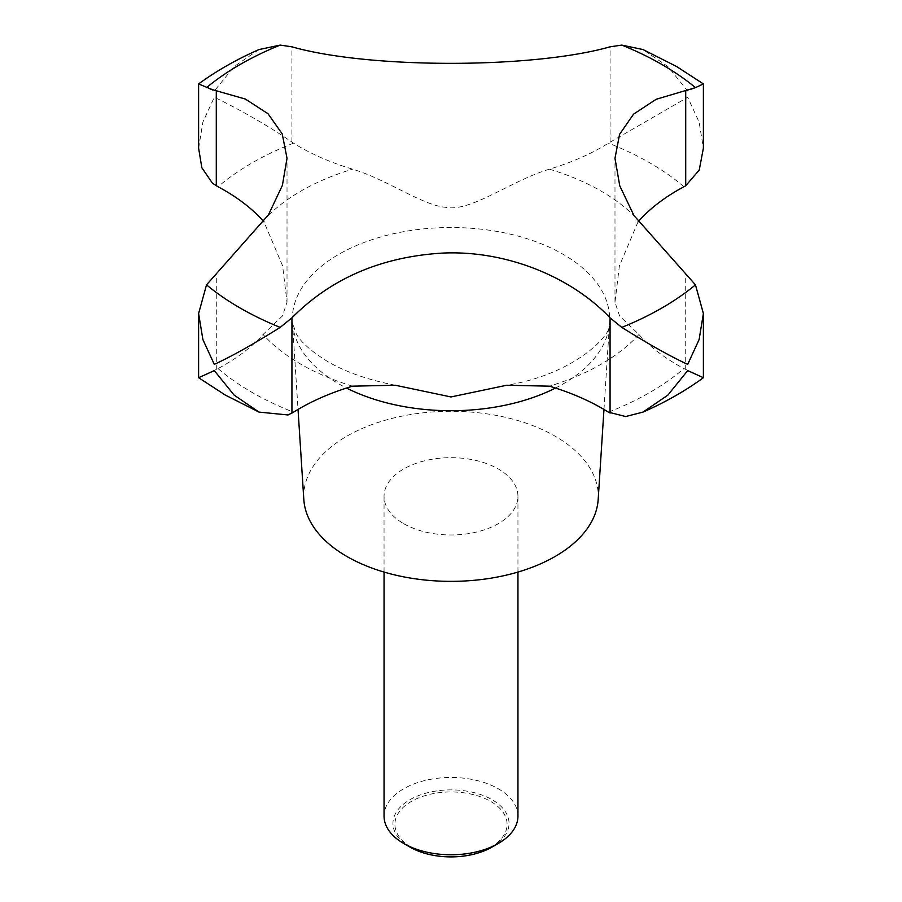 <?xml version="1.0" encoding="UTF-8"?>
<svg xmlns="http://www.w3.org/2000/svg" width="902" height="902" viewBox="0 0 902 902"><rect width="100%" height="100%" fill="white"/><g stroke="black" fill="none" stroke-linecap="round" stroke-linejoin="round"><path stroke-width="0.68" stroke-dasharray="4.51 3.38" d="M198.609 148.12L202.894 122.074L214.293 97.281C231.329 105.196 266.767 124.442 291.932 142.121L293.533 143.17A214.236 123.687 0 0 0 352.569 169.159C386.902 179.475 422.361 205.329 445.475 207.28C470.573 212.444 509.348 181.426 549.431 169.159A214.236 123.687 0 0 0 608.467 143.17L687.707 97.281L699.106 122.074L703.391 148.12M517.951 816.118A66.951 38.651 0 0 0 498.344 788.788A66.951 38.651 0 0 0 425.383 780.41A66.951 38.651 0 0 0 384.049 816.118M403.656 523.656A66.951 38.651 0 0 0 476.617 532.033A66.951 38.651 0 0 0 517.951 496.325A66.951 38.651 0 0 0 498.344 468.995A66.951 38.651 0 0 0 425.383 460.618A66.951 38.651 0 0 0 384.049 496.325A66.951 38.651 0 0 0 403.656 523.656M492.041 847.079A58.044 33.509 0 0 0 492.041 799.691A58.044 33.509 0 0 0 409.959 799.691A58.044 33.509 0 0 0 409.959 847.079M411.346 847.215A56.082 32.371 180 0 1 411.346 801.427A56.082 32.371 180 0 1 490.654 801.427A56.082 32.371 180 0 1 490.654 847.215A56.082 32.371 180 0 1 411.346 847.215M598.184 499.482A147.285 85.036 0 0 0 555.147 436.196A147.285 85.036 0 0 0 392.122 418.381A147.285 85.036 0 0 0 303.816 499.482M638.052 221.858L619.392 265.865L614.984 302.271L619.584 315.971L638.932 334.495A214.236 123.687 0 0 0 683.964 368.58L703.391 377.712M214.293 370.598C192.769 380.497 193.434 380.114 216.288 369.459L218.036 368.58A214.236 123.687 0 0 0 263.068 334.495L282.439 315.959L287.016 302.271L282.597 265.797L263.948 221.858M695.476 87.629L687.707 91.046L667.908 66.568L643.002 49.554M258.998 49.554L234.092 66.568L214.293 91.046L206.524 87.629M683.964 186.759A281.187 162.349 0 0 0 649.835 162.879A281.187 162.349 0 0 0 608.467 143.17M555.485 388.052A158.662 91.609 0 0 0 609.56 322.51A158.662 91.609 0 0 0 563.198 254.341A158.662 91.609 0 0 0 387.578 235.14A158.662 91.609 0 0 0 292.44 322.51A158.662 91.609 0 0 0 338.802 383.88A158.662 91.609 0 0 0 346.515 388.052M352.569 386.169A212.15 122.48 180 0 1 300.986 364.273A212.15 122.48 180 0 1 263.068 334.495M638.932 334.495A212.15 122.48 180 0 1 549.431 386.169M549.431 169.159A212.15 122.48 180 0 1 601.014 191.055A212.15 122.48 180 0 1 638.932 220.843M218.036 368.58A281.187 162.349 0 0 0 252.165 392.46A281.187 162.349 0 0 0 293.533 412.169M291.932 142.121L291.932 46.814M216.288 369.459L216.288 274.163M685.712 369.459L685.712 274.163M610.068 142.121L610.068 46.814M293.533 143.17A281.187 162.349 0 0 0 218.036 186.759M608.467 412.169A281.187 162.349 0 0 0 683.964 368.58M263.068 220.843A212.15 122.48 180 0 1 352.569 169.159M517.951 572.071L517.951 496.325M603.968 409.44L609.56 322.51C614.476 331.677 577.9 373.665 506.732 385.244M395.279 385.244C368.332 379.99 345.827 372.12 327.764 361.623C310.48 350.878 299.836 341.294 295.833 332.849L292.44 322.51L298.032 409.44M614.984 302.271L614.984 158.278M287.016 302.271L287.016 158.278M384.049 572.071L384.049 496.325"/><path stroke-width="1.35" d="M498.344 843.449L492.041 847.079A58.044 33.509 0 0 1 409.959 847.091A58.044 33.509 0 0 0 409.959 847.091L403.656 843.449A66.951 38.651 0 0 0 498.344 843.449A66.951 38.651 0 0 0 517.951 816.118L517.951 572.071M263.948 221.858L263.068 220.843A214.236 123.687 0 0 0 218.036 186.759L212.398 183.129L201.845 167.749L198.609 148.12L198.609 83.931L212.398 89.659L245.344 99.051L268.029 113.753L282.247 133.936L287.016 158.278L282.394 185.372L268.446 214.879L206.524 284.863L198.609 313.524L202.894 339.569L214.293 364.363C231.464 356.482 253.428 344.158 280.195 327.392L291.932 317.842C331 278.459 381.027 256.89 442.036 253.124C503.88 249.978 569.59 275.347 610.068 317.842L621.805 327.392C648.572 344.158 670.536 356.482 687.707 364.363L699.106 339.569L703.391 313.524L695.476 284.863L633.971 215.555L619.753 185.812L614.984 158.278L619.606 134.285L633.554 114.159L656.149 99.288L695.476 87.629L703.391 83.931L703.391 148.12L699.23 170.05L685.712 185.789L683.964 186.759A214.236 123.687 0 0 0 638.932 220.843L638.052 221.858M298.032 409.44L303.816 499.482A147.285 85.036 0 0 0 346.853 556.455A147.285 85.036 0 0 0 504.838 575.476A147.285 85.036 0 0 0 598.184 499.482L603.968 409.44M703.391 313.524L703.391 377.712L687.707 370.598L667.897 395.087L643.002 412.09L625.706 416.544L608.467 412.169A214.236 123.687 0 0 0 549.431 386.169L506.732 385.244L450.989 396.948L395.279 385.244L352.569 386.169A214.236 123.687 0 0 0 293.533 412.169L288.042 414.965L258.998 412.09L234.103 395.087L214.293 370.598L198.609 377.712L198.609 313.524M703.391 83.931L676.613 66.522L643.002 49.554L621.805 45.1L610.068 46.814C533.465 68.676 369.459 69.026 291.932 46.814L280.195 45.1L258.998 49.554C236.809 59.295 216.683 70.751 198.609 83.931M384.049 572.071L384.049 816.118A66.951 38.651 0 0 0 403.656 843.449L409.959 847.079M206.524 284.863A298.235 172.181 0 0 0 240.112 307.999A298.235 172.181 0 0 0 280.195 327.392M621.805 327.392A298.235 172.181 0 0 0 695.476 284.863M695.476 87.629A298.235 172.181 0 0 0 661.888 64.493A298.235 172.181 0 0 0 621.805 45.1M346.515 388.052A158.662 91.609 0 0 0 555.485 388.052M685.712 185.789L685.712 90.493M610.068 413.139L610.068 317.842M291.932 413.139L291.932 317.842M216.288 185.789L216.288 90.493M280.195 45.1A298.235 172.181 0 0 0 206.524 87.629M258.998 412.09L225.387 395.11L198.609 377.712M703.391 377.712C685.317 390.893 665.191 402.348 643.002 412.09"/></g></svg>
